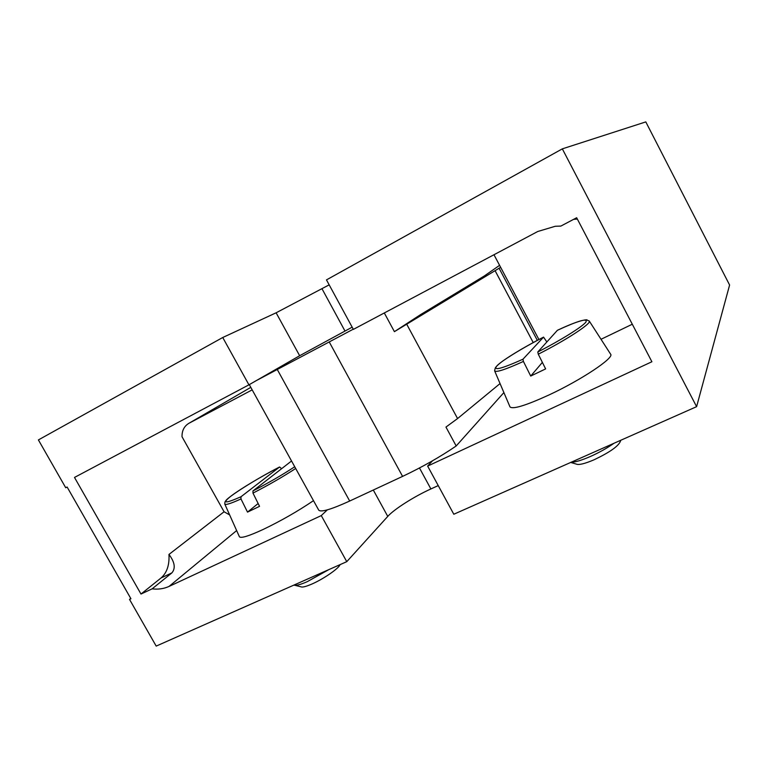<?xml version="1.0" encoding="UTF-8"?>
<svg xmlns="http://www.w3.org/2000/svg" width="768" height="768" viewBox="0 0 768 768"><rect width="100%" height="100%" fill="white"/><g stroke="black" fill="none" stroke-linecap="round" stroke-linejoin="round"><path stroke-width="1.15" d="M229.632 514.915L224.074 511.766L182.026 436.742C181.901 430.531 184.262 426.01 189.12 423.178L252.182 389.866M632.294 324.23L601.027 339.283M538.906 339.523L493.978 254.746M427.642 466.09L453.802 514.243L696.605 406.666L729.6 285.024L645.802 121.901L562.33 148.858L326.477 279.888L353.366 329.386L537.782 231.485L555.264 226.272L560.861 226.08L576.662 217.738L651.898 361.747L427.642 466.09L432.499 460.81M329.174 284.851L276.115 312.797L222.739 337.507L38.4 439.92L65.722 487.738L67.104 487.008L130.934 598.752L129.523 599.414L156.192 646.099L346.771 561.667L321.274 515.587L169.066 586.406C163.872 588.778 158.218 589.594 152.112 588.854L140.995 594.048L74.496 477.437L248.928 384.835L299.654 355.728L352.166 327.168M438.23 485.597L430.886 488.947C414.269 496.454 394.128 509.213 387.763 516.403L346.771 561.667M327.331 509.866L321.274 515.587M248.928 384.835L222.739 337.507M696.605 406.666L562.33 148.858M130.752 598.435L129.523 599.414M577.354 219.062L573.59 219.36M224.074 511.766L168.97 554.429C174.778 562.147 175.757 568.291 171.898 572.87L152.112 588.854M168.97 554.429C169.536 565.046 166.896 572.899 161.04 577.978L140.995 594.048M500.63 267.312L394.406 331.651L420.48 314.678L484.282 275.99L499.584 265.334M318.662 509.99L318.72 510.115C320.813 512.515 331.133 509.482 349.69 501.034L402.586 476.39C422.352 467.021 440.218 456.883 456.182 445.978L445.958 427.066L457.574 418.56L500.054 383.568M255.994 380.774L353.261 329.194M394.406 331.651L384.307 312.96M456.182 445.978L503.894 392.573M281.616 468.653L279.6 466.992L240.979 496.762L240.979 498.95L247.517 512.112L259.546 506.333L252.979 493.104L252.96 490.915L291.082 461.347M240.979 498.95C231.024 503.462 225.638 505.19 224.813 504.134L239.414 536.755C240.874 538.531 248.803 536.083 263.203 529.43C281.088 520.829 297.85 511.238 313.488 500.659M295.046 585.341L300.902 586.8C302.362 587.501 305.981 586.598 311.76 584.102C323.414 579.082 338.89 568.387 340.061 564.634M293.923 585.082C295.709 585.888 300.125 584.755 307.181 581.702L328.829 569.616M224.813 504.134C224.736 502.474 225.053 501.379 225.763 500.861C226.81 497.683 255.523 479.194 279.6 466.992L279.6 467.002C261.869 476.102 240.931 488.582 231.206 495.936C221.587 503.558 224.851 503.837 240.979 496.762M258.144 503.51L247.517 512.112M546.835 341.962L543.542 337.114L522.96 359.222L523.411 361.43L530.717 376.061L545.626 368.899L538.282 354.192L537.802 351.974L557.414 330.288M523.411 361.43C505.862 369.418 496.282 372.576 494.659 370.925L509.99 406.886C512.717 409.574 525.763 405.581 549.13 394.896C581.405 379.901 614.458 357.792 610.656 354.24L610.589 354.134M570.701 462.451L576.23 464.064C578.746 465.206 584.698 463.786 594.077 459.782C609.6 452.4 618.384 446.237 620.419 441.293L620.765 440.266M570.97 462.326C575.194 462.24 581.683 460.282 590.448 456.47C599.318 452.486 607.152 448.099 613.939 443.299M494.611 370.81L495.168 368.314C495.168 368.362 495.034 366.826 502.714 361.066C513.034 353.923 526.637 345.936 543.542 337.114L543.533 337.114C522.883 347.702 502.742 360.019 497.117 365.626C492.422 371.155 501.043 369.024 522.96 359.222M542.371 362.39L530.717 376.061M189.12 423.178L250.8 387.36M236.64 530.573L169.066 586.406M344.966 330.998L322.022 288.806M299.654 355.728L276.115 312.797M387.763 516.403L373.306 490.032M430.886 488.947L419.482 467.981M171.898 572.87L161.04 577.978M277.334 369.61L349.69 501.034M329.28 342.038L402.586 476.39M406.8 324.384L457.574 418.56M495.11 270.72L533.222 342.557M499.075 268.224L537.322 340.358M295.68 468.48C283.027 476.746 268.8 484.954 252.979 493.104M252.96 490.915C268.618 482.813 282.547 474.758 294.73 466.752M589.229 320.976L589.296 321.082C591.725 323.366 566.371 339.994 538.282 354.192M537.802 351.974C560.554 340.378 582.086 326.947 585.878 322.138C588.086 317.827 578.563 320.563 557.318 330.336C583.066 318.144 588.211 319.757 586.963 320.035L589.296 321.082L610.656 354.24M249.283 384.624L318.72 510.115"/></g></svg>
